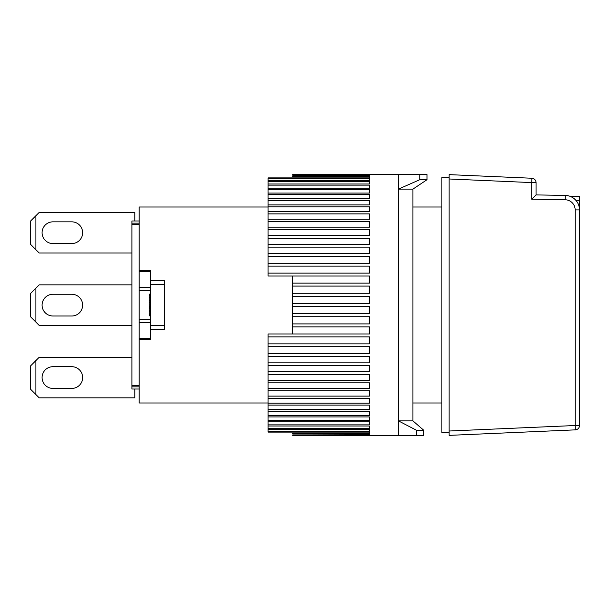 <?xml version="1.0" encoding="UTF-8"?>
<svg xmlns="http://www.w3.org/2000/svg" width="610" height="610" viewBox="0 0 610 610"><rect width="100%" height="100%" fill="white"/><g stroke="black" fill="none" stroke-linecap="round" stroke-linejoin="round"><path stroke-width="0.91" d="M52.956 388.425A10.866 10.866 0 0 1 42.09 377.56A10.866 10.866 0 0 1 52.956 366.694L71.782 366.694A10.866 10.866 0 0 1 82.647 377.56A10.866 10.866 0 0 1 71.782 388.425L52.956 388.425A10.866 10.866 0 0 1 42.09 377.56A10.866 10.866 0 0 1 52.956 366.694M131.897 357.277L39.192 357.277L30.5 365.969L30.5 389.149L39.192 397.834L134.795 397.834L134.795 389.012M35.906 394.556L35.906 360.563M150.731 339.244L139.141 339.244L139.141 338.314L150.731 338.314L150.731 339.244L150.731 329.194L164.494 329.194L164.494 280.806L150.731 280.806L150.731 270.756L150.731 271.686L139.141 271.686L139.141 207.011L268.065 207.011M139.141 339.244L139.141 402.989L268.065 402.989M412.917 402.989L441.892 402.989M441.892 207.011L412.917 207.011M139.141 270.756L150.731 270.756M139.141 338.314L139.141 271.686M164.494 325.641L150.731 325.641L150.731 284.359L164.494 284.359M150.731 329.194L150.731 325.641M150.731 287.615L139.141 287.615M139.141 290.512L150.731 290.512M139.141 319.487L150.731 319.487M139.141 322.385L150.731 322.385M139.141 389.012L131.897 389.012L131.897 386.847L139.141 386.847M131.897 386.847L131.897 385.322L139.141 385.322M139.141 224.678L131.897 224.678L131.897 385.322M131.897 224.678L131.897 223.153L139.141 223.153M131.897 223.153L131.897 220.988L139.141 220.988M150.731 280.806L150.731 284.359M150.731 313.121L149.282 313.121L149.282 311.763L150.731 311.763M149.282 311.763L149.282 310.406L150.731 310.406M149.282 310.406L149.282 308.378L150.731 308.378M149.282 308.378L149.282 307.699L150.731 307.699M149.282 307.699L149.282 306.342L150.731 306.342M149.282 306.342L149.282 304.985L150.731 304.985M149.282 304.985L149.282 302.27L150.731 302.27M150.731 300.242L149.282 300.242L149.282 302.27M149.282 300.242L149.282 297.527L150.731 297.527M149.282 297.527L149.282 295.492L150.731 295.492M149.282 295.492L149.282 294.813L150.731 294.813M149.282 294.813L149.282 294.134L150.731 294.134M150.731 315.156L149.282 315.156L149.282 315.835L150.731 315.835M149.282 315.156L149.282 314.478L150.731 314.478M149.282 314.478L149.282 313.121M268.065 178.593L369.462 178.593L369.462 180.56L268.065 180.56L268.065 177.891L369.462 177.891L369.462 176.481L292.686 176.481L292.686 176.008L369.462 176.008L369.462 175.161L292.686 175.161L292.686 174.628L419.756 174.597L398.429 174.628L398.429 435.372L423.782 435.403L423.782 430.279L416.538 430.279L416.538 435.403M427 179.721L427 174.597L419.756 174.597L419.756 179.721L427 179.721L412.917 189.115L412.917 420.885L423.782 430.279M419.756 179.721L398.429 189.115L412.917 189.115M412.917 420.885L398.429 420.885L416.538 430.279M71.782 366.694A10.866 10.866 0 0 1 82.647 377.56A10.866 10.866 0 0 1 71.782 388.425M52.956 315.995A10.866 10.866 0 0 1 42.09 305.13A10.866 10.866 0 0 1 52.956 294.264L71.782 294.264A10.866 10.866 0 0 1 82.647 305.13A10.866 10.866 0 0 1 71.782 315.995L52.956 315.995A10.866 10.866 0 0 1 42.09 305.13A10.866 10.866 0 0 1 52.956 294.264M131.897 284.847L39.192 284.847L30.5 293.54L30.5 316.72L39.192 325.412L131.897 325.412M35.906 322.126L35.906 288.133M576.206 200.705L579.5 200.705L579.5 196.359L570.152 196.359M579.5 200.705L579.5 425.521A4.346 4.346 0 0 1 575.344 429.859L449.128 435.372L449.128 174.628L531.889 178.242A4.346 4.346 0 0 1 536.045 182.588L536.045 194.91L531.699 199.18L565.188 199.767A10.141 10.141 0 0 1 575.154 209.901L575.154 425.521L449.128 431.018M52.956 243.565A10.866 10.866 0 0 1 42.09 232.7A10.866 10.866 0 0 1 52.956 221.842L71.782 221.842A10.866 10.866 0 0 1 82.647 232.7A10.866 10.866 0 0 1 71.782 243.565L52.956 243.565A10.866 10.866 0 0 1 42.09 232.7A10.866 10.866 0 0 1 52.956 221.842M134.795 220.988L134.795 212.425L39.192 212.425L30.5 221.117L30.5 244.29L39.192 252.982L131.897 252.982M35.906 249.696L35.906 215.711M449.128 177.525L441.892 177.525L441.892 432.475L449.128 432.475M292.686 306.494L369.462 306.494L369.462 313.738L292.686 313.738L292.686 276.033L268.065 276.025L369.462 276.025L369.462 283.124L292.686 283.124M292.686 316.72L369.462 316.72L369.462 323.91L292.686 323.91L292.686 313.738M292.686 326.876L369.462 326.876L369.462 333.975L268.065 333.975L292.686 333.967L292.686 323.91M268.065 333.975L268.065 336.888L369.462 336.888L369.462 343.857L268.065 343.857L268.065 346.709L369.462 346.709L369.462 353.503L268.065 353.503L268.065 356.27L369.462 356.27L369.462 362.851L268.065 362.851L268.065 365.52L369.462 365.52L369.462 371.833L268.065 371.833L268.065 374.387L369.462 374.387L369.462 380.411L268.065 380.411L268.065 382.836L369.462 382.836L369.462 388.524L268.065 388.524L268.065 390.804L369.462 390.804L369.462 396.119L268.065 396.119L268.065 398.238L369.462 398.238L369.462 403.157L268.065 403.157L268.065 405.101L369.462 405.101L369.462 409.584L268.065 409.584L268.065 411.346L369.462 411.346L369.462 415.372L268.065 415.372L268.065 416.935L369.462 416.935L369.462 420.473L268.065 420.473L268.065 421.83L369.462 421.83L369.462 424.865L268.065 424.865L268.065 426.009L369.462 426.009L369.462 428.517L268.065 428.517L268.065 429.44L369.462 429.44L369.462 431.407L268.065 431.407L268.065 432.109L369.462 432.109L369.462 433.519L292.686 433.519L292.686 433.992L369.462 433.992L369.462 434.838L292.686 435.075L369.462 435.357L292.686 435.075M398.429 435.372L292.686 435.357M268.065 273.112L268.065 266.143L369.462 266.143L369.462 273.112L268.065 273.112L268.065 276.025M268.065 263.291L268.065 256.497L369.462 256.497L369.462 263.291L268.065 263.291L268.065 266.143M268.065 253.729L268.065 247.149L369.462 247.149L369.462 253.729L268.065 253.729L268.065 256.497M268.065 244.48L268.065 238.167L369.462 238.167L369.462 244.48L268.065 244.48L268.065 247.149M268.065 235.612L268.065 229.589L369.462 229.589L369.462 235.612L268.065 235.612L268.065 238.167M268.065 227.164L268.065 221.476L369.462 221.476L369.462 227.164L268.065 227.164L268.065 229.589M268.065 219.196L268.065 213.881L369.462 213.881L369.462 219.196L268.065 219.196L268.065 221.476M268.065 211.762L268.065 206.843L369.462 206.843L369.462 211.762L268.065 211.762L268.065 213.881M268.065 204.899L268.065 200.415L369.462 200.415L369.462 204.899L268.065 204.899L268.065 206.843M268.065 198.654L268.065 194.628L369.462 194.628L369.462 198.654L268.065 198.654L268.065 200.415M268.065 193.065L268.065 189.527L369.462 189.527L369.462 193.065L268.065 193.065L268.065 194.628M268.065 188.17L268.065 185.135L369.462 185.135L369.462 188.17L268.065 188.17L268.065 189.527M268.065 183.991L268.065 181.483L369.462 181.483L369.462 183.991L268.065 183.991L268.065 185.135M268.065 180.56L268.065 181.483M268.065 431.407L268.065 429.44M268.065 428.517L268.065 426.009M268.065 424.865L268.065 421.83M268.065 420.473L268.065 416.935M268.065 415.372L268.065 411.346M268.065 409.584L268.065 405.101M268.065 403.157L268.065 398.238M268.065 396.119L268.065 390.804M268.065 388.524L268.065 382.836M268.065 380.411L268.065 374.387M268.065 371.833L268.065 365.52M268.065 362.851L268.065 356.27M268.065 353.503L268.065 346.709M268.065 343.857L268.065 336.888M292.686 174.643L369.462 174.643L292.686 174.925M292.686 286.09L369.462 286.09L369.462 293.28L292.686 293.28M292.686 296.262L369.462 296.262L369.462 303.505L292.686 303.505M369.462 189.527L369.462 193.065M71.782 294.264A10.866 10.866 0 0 1 82.647 305.13A10.866 10.866 0 0 1 71.782 315.995M449.128 178.982L531.699 182.588L531.699 199.18M579.5 425.521L575.154 425.521L575.344 429.859M575.154 209.901L579.5 209.901A14.487 14.487 0 0 0 565.264 195.421L565.188 199.767M536.045 194.91L565.264 195.421M71.782 221.842A10.866 10.866 0 0 1 82.647 232.7A10.866 10.866 0 0 1 71.782 243.565M531.889 178.242L531.699 182.588L536.045 182.588"/></g></svg>
